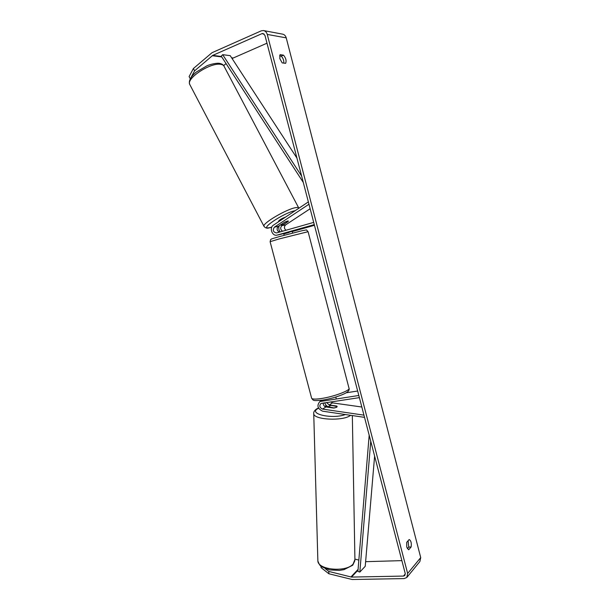 <?xml version="1.0" encoding="UTF-8"?>
<svg xmlns="http://www.w3.org/2000/svg" width="610" height="610" viewBox="0 0 610 610"><rect width="100%" height="100%" fill="white"/><g stroke="black" fill="none" stroke-linecap="round" stroke-linejoin="round"><path stroke-width="0.91" d="M279.41 232.12C276.787 230.633 276.414 228.712 278.29 226.363L284.626 222.17L287.707 220.965L288.393 221.072L288.149 221.407M308.363 201.91L273.394 225.181C269.025 227.766 272.212 236.482 277.024 235.124L314.28 224.617M291.915 231.411L280.615 234.331M310.147 208.75L285.632 224.892C283.932 226.706 284.039 228.491 285.96 230.267M308.965 204.228L274.416 227.141C272.441 230.214 273.143 232.151 276.521 232.944L313.7 222.391M292.297 231.548L314.463 225.304M279.212 225.753C278.404 227.957 278.724 230.016 280.173 231.907M288.187 221.483L281.873 225.647C280.089 227.69 280.318 229.551 282.56 231.228M323.269 402.996C323.14 405.055 324.047 406.374 325.984 406.946L333.586 408.044L336.72 407.259L337.185 406.55L336.743 406.039L329.171 404.956L326.548 402.508M364.528 417.362L322.598 411.178C317.543 408.67 316.636 405.459 319.884 401.548L358.825 395.478M361.829 407.015L332.511 402.882L330.712 401.891M363.949 415.143L322.545 409.089C319.594 407.632 319.06 405.757 320.952 403.477L359.381 397.636M346.144 392.794L357.658 391.025M328.515 407.312L328.508 406.87L334.227 407.983L336.72 407.259L337.185 406.55L331.474 405.437L328.981 406.153L328.508 406.87C326.625 406.176 325.359 404.819 324.718 402.783M190.259 78.781L189.108 76.578L193.4 68.518L194.605 70.829L212.715 55.396L261.949 33.649L262.986 33.481L264.961 35.433L405.231 573.507L404.804 575.535L403.477 576.076L351.49 577.075L328.805 571.433L328.866 573.758L321.066 567.62L321.028 566.24M283.833 63.105C283.955 60.428 283.086 58.095 281.24 56.105L279.563 55.868M408.098 540.75L408.73 547.086L407.343 548.672M408.67 549.801L406.748 547.124L406.725 542.298L409.173 539.537C411.033 540.635 411.681 543.121 411.109 546.987L408.67 549.801M279.799 58.59L282.194 62.891L285.625 63.333C286.631 60.847 285.922 58.118 283.505 55.159L280.059 54.656L279.799 58.59M193.4 68.518L211.998 52.712L261.217 30.858L263.329 30.53L282.422 34.114C284.313 34.442 285.579 35.693 286.235 37.866L420.725 557.601L419.886 561.528L407.16 577.068M263.329 30.53C265.274 30.866 266.585 32.162 267.264 34.427L407.648 573.461L406.801 577.502L404.133 578.593L352.13 579.5L328.866 573.758M232.082 58.514L266.989 43.196M223.656 65.598L226.058 63.577M401.876 560.628L365.619 561.68M325.199 568.611L328.805 571.433M358.848 560.071L354.913 559.126M194.605 70.829L191.014 77.516M281.24 56.105L283.505 55.159M408.73 547.086L411.109 546.987M278.556 221.331L278.518 221.255C279.632 219.752 281.972 218.365 285.526 217.107M280.6 224.938L285.221 221.887L288.393 221.072L283.734 224.32L281.256 225.235L280.562 224.861M283.787 233.47L283.909 233.912L289.132 232.44L289.018 232.006M296.94 158.097L230.222 55.655L222.68 54.671L301.637 176.107M222.68 54.671L221.247 56.173L303.284 182.436M370.75 441.243L359.831 572.073L365.23 566.293L374.616 456.074M359.831 572.073L357.91 571.402L369.18 435.22M281.073 234.232L277.222 235.071M278.29 226.363L274.416 227.141M285.632 224.892L281.873 225.647M322.888 400.076L321.135 401.136M325.984 406.946L322.545 409.089M332.511 402.882L329.171 404.956M352.336 415.562L354.921 559.484L353.121 564.082C346 572.538 318.062 569.961 317.871 560.971L317.84 559.957M313.715 413.1L313.738 413.771C313.837 419.855 342.911 421.289 350.376 415.486L350.62 415.311M345.351 414.533C332.496 419.428 307.936 413.931 317.818 408.639L318.588 408.212M324.573 406.321L326.815 405.947M286.235 37.866L267.264 34.427M420.725 557.601L407.648 573.461M358.07 569.389L350.887 576.999M365.977 561.703L365.588 562.115M358.009 570.152L351.49 577.075M405.299 573.88L403.477 576.076M264.176 34.053L261.949 33.649M232.883 57.95L231.609 57.79M221.46 56.501L212.715 55.396M232.372 58.27L231.884 58.209M221.735 56.928L212.188 55.723M298.664 207.835L224.228 66.589C223.756 65.316 222.482 64.553 220.416 64.302C210.29 62.517 186.363 78.225 189.687 84.325L190.038 85.004M264.122 226.577L263.947 226.249C262.277 223.306 287.188 208.719 295.911 207.613C297.718 207.324 298.694 207.507 298.839 208.17L298.869 208.231M295.164 210.694C284.138 212.471 257.42 230.481 269.856 227.599L271.785 227.111M279.052 238.967L270.1 241.69L270.649 239.593C272.19 238.906 267.92 239.89 279.594 236.535L302.484 230.61C308.408 229.772 305.381 229.261 308.08 231.693L279.052 238.967M270.1 241.69L311.641 398.284C312.434 399.26 315.629 399.344 321.234 398.536C333.784 396.759 351.108 390.187 348.973 388.12L308.08 231.693M280.875 234.286L277.024 235.124M319.884 401.548L322.149 400.19M318.458 407.96L316.811 408.807C314.409 410.492 313.387 412.146 313.738 413.771L317.871 560.971C319.16 564.479 320.486 566.438 321.844 566.842L329.674 569.923L339.343 570.403L344.032 569.633L352.656 565.256M326.685 405.848L324.444 406.214M354.936 560.514L352.778 565.127M223.862 65.903C223.168 64.607 221.598 63.737 219.15 63.303M271.747 227.194L269.3 227.835C267.096 228.59 265.319 228.064 263.947 226.249L189.687 84.325C188.475 80.794 190.701 76.685 196.359 72.01L206.981 65.781C208.833 64.889 215.04 62.99 218.998 63.28M278.717 221.643L278.518 221.255M311.641 398.284C313.578 400.404 312.053 401.136 322.606 400.122C330.605 398.78 337.704 396.729 343.918 393.976C347.921 392.131 349.637 390.301 349.065 388.478M336.118 398.238L335.805 397.034M284.153 235.277L283.68 233.5M292.678 233.02L292.114 230.87"/></g></svg>
